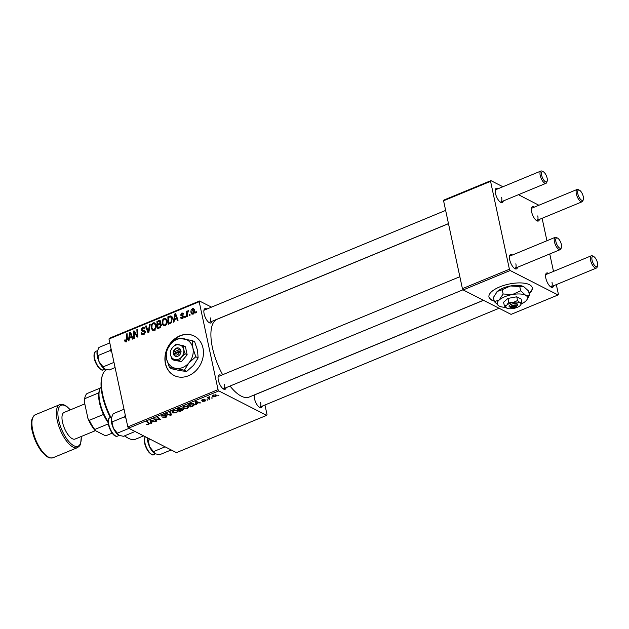 <?xml version="1.0" encoding="UTF-8"?>
<svg xmlns="http://www.w3.org/2000/svg" width="629" height="629" viewBox="0 0 629 629"><rect width="100%" height="100%" fill="white"/><g stroke="black" fill="none" stroke-linecap="round" stroke-linejoin="round"><path stroke-width="0.94" d="M529.115 293.657A22.141 8.531 167.9 0 0 532.268 287.807A22.141 8.531 167.9 0 0 499.733 286.895A22.141 8.531 167.9 0 0 488.969 297.092A22.141 8.531 167.9 0 0 494.237 301.134M529.036 293.256A22.141 8.531 167.9 0 0 532.22 287.61M165.993 351.705A22.141 18.461 -63 0 0 165.388 363.546A22.141 18.461 -63 0 0 174.123 375.497A22.141 18.461 -63 0 0 195.43 371.173A22.141 18.461 -63 0 0 202.978 348.01A22.141 18.461 -63 0 0 194.251 336.059A22.141 18.461 -63 0 0 166.213 351.013M165.954 352.727A22.141 18.461 -63 0 0 165.6 363.656A22.141 18.461 -63 0 0 174.225 375.552M226.141 387.653A7.752 3.059 -112.4 0 1 223.609 389.084A7.752 3.059 -112.4 0 1 218.342 380.175A7.752 3.059 -112.4 0 1 218.263 376.158A7.752 3.059 -112.4 0 1 221.07 375.379M222.996 388.683A6.644 2.626 67.6 0 0 223.751 388.643A6.644 2.626 67.6 0 0 224.474 384.17M211.926 321.34A7.752 3.059 -112.4 0 1 209.386 322.771A7.752 3.059 -112.4 0 1 204.126 313.855A7.752 3.059 -112.4 0 1 204.048 309.838A7.752 3.059 -112.4 0 1 206.855 309.059M208.773 322.37A6.644 2.626 67.6 0 0 209.528 322.331A6.644 2.626 67.6 0 0 210.259 317.857M262.277 406.098A7.752 3.059 -112.4 0 1 259.746 407.529A7.752 3.059 -112.4 0 1 254.478 398.613A7.752 3.059 -112.4 0 1 254.313 394.933M259.132 407.128A6.644 2.626 67.6 0 0 259.887 407.089A6.644 2.626 67.6 0 0 260.61 402.615M222.635 374.735A42.064 16.613 -112.4 0 1 212.429 347.625A42.064 16.613 -112.4 0 1 217.044 319.304L448.485 223.68M539.43 219.395A7.752 3.059 -112.4 0 1 536.899 220.826A7.752 3.059 -112.4 0 1 531.631 211.918A7.752 3.059 -112.4 0 1 531.552 207.9A7.752 3.059 -112.4 0 1 534.359 207.122M536.285 220.425A6.644 2.626 67.6 0 0 537.04 220.386A6.644 2.626 67.6 0 0 537.764 215.912M503.294 200.958A7.752 3.059 -112.4 0 1 500.763 202.389A7.752 3.059 -112.4 0 1 495.495 193.473A7.752 3.059 -112.4 0 1 495.416 189.455A7.752 3.059 -112.4 0 1 498.223 188.676M500.149 201.988A6.644 2.626 67.6 0 0 500.904 201.948A6.644 2.626 67.6 0 0 501.627 197.475M517.518 267.27A7.752 3.059 -112.4 0 1 514.978 268.701A7.752 3.059 -112.4 0 1 509.71 259.793A7.752 3.059 -112.4 0 1 509.632 255.775A7.752 3.059 -112.4 0 1 512.446 254.997M514.365 268.3A6.644 2.626 67.6 0 0 515.12 268.261A6.644 2.626 67.6 0 0 515.851 263.787M553.654 285.715A7.752 3.059 -112.4 0 1 551.114 287.146A7.752 3.059 -112.4 0 1 545.846 278.23A7.752 3.059 -112.4 0 1 545.768 274.213A7.752 3.059 -112.4 0 1 548.582 273.434M550.501 286.745A6.644 2.626 67.6 0 0 551.256 286.706A6.644 2.626 67.6 0 0 551.987 282.232M207.979 399.902L206.894 399.847L207.979 399.902M212.594 397.992L211.509 397.937L212.594 397.992M187.639 408.347L183.739 408.441L182.953 407.207L184.328 406.106L188.299 406.035L189.038 406.814L187.56 407.946M182.913 407.616L182.953 407.207M196.578 404.604L195.839 404.911L195.084 401.711L195.918 401.365L200.635 402.937L198.685 402.78L196.35 403.747L196.578 404.604M183.212 409.039L182.496 410.423L179.863 411.515L177.166 409.109L179.823 408.072L181.592 408.135L181.616 408.984L183.534 409.393M181.592 408.135L181.616 408.984L181.419 408.064M171.434 414.998L170.561 415.36L165.742 413.827L166.433 413.544L170.561 414.857L169.759 412.168L170.498 411.869L171.434 414.998M149.332 423.191L148.79 424.402L146.321 424.323L148.389 424.15L148.57 423.419L146.667 421.713L147.359 421.43L149.616 423.592M148.389 424.15L148.334 422.295M156.975 420.974L156.283 421.257L153.594 418.851L159.436 419.425L157.116 417.397L157.808 417.106L160.505 419.512L154.663 418.945L156.975 420.974M128.568 428.184L176.458 452.628L266.688 415.344L218.798 390.908L128.568 428.184L127.813 426.91L218.043 389.626L218.798 390.908M151.55 423.215L150.811 423.521L150.056 420.314L150.889 419.968L155.599 421.54L153.657 421.383L151.322 422.35L151.55 423.215M161.747 415.612L161.897 416.312L162.722 415.03L165.749 414.802L163.147 415.266L162.549 416.013L167.086 415.808L166.142 417.231L162.817 417.412L165.742 416.98L166.441 416.107L161.59 415.997M166.465 415.627L166.606 416.272L166.339 415.612M162.274 415.242L162.549 416.013M176.702 412.868L172.802 412.954L172.016 411.728L173.392 410.627L177.362 410.548L178.101 411.335L176.623 412.467M171.976 412.137L172.016 411.728M201.815 399.989L201.933 400.524L202.577 399.525L204.975 399.313L202.554 400.209L205.856 400.083L205.046 401.153L202.475 401.349L205.203 400.382L201.705 400.296M204.732 400.964L205.117 399.958M202.829 399.431L202.554 400.209M192.749 406.192L190.799 406.994L188.102 404.589L190.634 403.59L193.59 403.763L194.369 404.589L193.716 405.705L192.749 406.192L192.663 405.791M215.723 396.75L212.987 396.852L212.327 396.191L213.388 395.059L216.14 394.988L216.753 395.617L215.653 396.419M209.952 399.085L209.26 399.368L207.303 397.622L208.388 397.701L209.441 396.781L209.198 398.369L209.952 399.085M209.095 396.852L209.198 398.369M218.916 395.382L217.831 395.327L218.916 395.382M167.039 320.491C167.526 322.708 166.858 324.454 165.042 325.736L163.516 325.728L162.133 323.644L162.368 320.177L164.098 318.313L165.679 318.345L167.039 320.491M174.406 319.689L174.013 321.93L173.266 322.237L174.823 313.981L175.664 313.635L178.062 320.255L177.37 320.538L176.741 318.722L174.406 319.689M126.193 341.783L125.14 341.814L124.44 340.14L125.1 339.762L126.059 340.949L126.673 339.267L126.405 333.991L127.097 333.7L127.38 339.165L126.193 341.783M125.171 340.399L126.83 341.343M142.06 333.684L143.412 333.779L144.497 332.057L142.154 331.066L141.045 329.855L142.492 327.245L143.947 327.206L144.874 328.629L144.214 328.983L143.64 328.047L142.641 328.071L141.722 329.533L144.403 330.516L145.165 331.711L143.546 334.62L141.95 334.691L140.998 333.095L141.667 332.725L142.06 333.684L143.679 334.557M144.19 331.522L145.213 332.033L144.19 331.522M141.722 329.533L145.629 331.404M150.237 324.139L148.861 332.316L147.988 332.678L145.488 326.105L146.172 325.822L148.318 331.459L149.498 324.446L150.237 324.139M156.102 325.012C156.59 327.222 155.921 328.975 154.105 330.256L152.58 330.249L151.196 328.165L151.432 324.698L153.162 322.834L154.742 322.858L156.102 325.012M196.287 311.638L196.342 312.707L195.658 312.983L195.588 311.929L196.287 311.638M211.517 307.133L199.527 301.016L199.196 301.739L108.966 339.015L127.813 426.91M199.196 301.739L218.043 389.626M160.481 320.916L159.53 320.428L160.772 321.639L160.23 323.715L161.354 324.792L159.931 327.748L157.297 328.833L156.904 321.388L160.073 320.546M129.377 338.292L128.976 340.533L128.237 340.839L129.794 332.584L130.628 332.246L133.034 338.858L132.342 339.149L131.713 337.333L129.377 338.292M134.189 333.74L134.402 338.292L133.71 338.583L133.332 331.121L134.056 330.83L137.208 335.98L136.855 329.675L137.547 329.384L137.932 336.837L137.216 337.136L134.048 331.994L134.189 333.74M182.441 318.541L181.152 318.589L180.421 317.401L181.089 317.032L182.339 317.897L183.07 316.741L180.594 315.153L181.71 313.116L182.96 313.069L183.605 314.013L182.937 314.39L181.82 313.761L181.246 314.759L183.739 316.403L182.441 318.541M182.662 318.447L181.6 317.904L183 318.235M183.778 316.843L182.072 316.151M182.937 314.39L181.82 313.761M181.404 315.145L183.676 316.183M171.198 322.913L168.234 324.32L167.841 316.867L170.341 315.931L171.182 316.088L172.385 318.109L171.198 322.913M194.581 310.113C194.982 311.803 194.495 313.14 193.119 314.13L191.931 314.13L191.059 312.778C190.611 311.033 191.106 309.657 192.529 308.642L193.669 308.658L194.581 310.113M189.966 314.248L190.021 315.318L189.337 315.601L189.266 314.539L189.966 314.248M187.293 314.225L187.387 316.403L186.687 316.694L186.412 311.276L187.104 310.985L187.151 312.11L188.519 310.498L187.293 314.225M185.351 316.159L185.406 317.22L184.722 317.503L184.651 316.45L185.351 316.159M108.966 339.015L109.297 338.3L199.527 301.016M264.958 404.99L267.018 414.621L266.688 415.344M463.172 289.938L511.07 314.382L558.065 294.962L510.174 270.525L463.172 289.938L462.417 288.664L509.411 269.243L510.174 270.525M490.573 181.356L443.579 200.769L443.909 200.053L490.903 180.633L490.573 181.356L509.411 269.243M443.579 200.769L462.417 288.664M538.896 205.251L518.453 194.691M502.886 186.75L490.903 180.633M542.112 218.294L546.923 240.75M549.754 253.951L553.496 271.406M556.327 284.607L558.395 294.238L558.065 294.962M583.335 199.479A5.535 2.186 67.6 0 0 583.28 196.61A5.535 2.186 67.6 0 0 579.513 190.241A5.535 2.186 67.6 0 0 577.831 193.834A5.535 2.186 67.6 0 0 580.638 199.448A5.535 2.186 67.6 0 0 583.335 199.479L582.949 200.722A6.644 2.626 -112.4 0 1 582.155 201.744A6.644 2.626 -112.4 0 1 576.353 193.944A6.644 2.626 -112.4 0 1 577.076 189.471L531.961 208.113A6.644 2.626 67.6 0 0 531.403 208.616M561.414 247.354A5.535 2.186 67.6 0 0 561.359 244.484A5.535 2.186 67.6 0 0 557.601 238.116A5.535 2.186 67.6 0 0 555.918 241.709A5.535 2.186 67.6 0 0 558.717 247.323A5.535 2.186 67.6 0 0 561.414 247.354L561.029 248.597A6.644 2.626 -112.4 0 1 560.235 249.627A6.644 2.626 -112.4 0 1 554.432 241.819A6.644 2.626 -112.4 0 1 555.163 237.345L510.048 255.987A6.644 2.626 67.6 0 0 509.482 256.49M597.55 265.8A5.535 2.186 67.6 0 0 597.495 262.93A5.535 2.186 67.6 0 0 593.737 256.561A5.535 2.186 67.6 0 0 592.054 260.147A5.535 2.186 67.6 0 0 594.853 265.76A5.535 2.186 67.6 0 0 597.55 265.8L597.165 267.034A6.644 2.626 -112.4 0 1 596.371 268.064A6.644 2.626 -112.4 0 1 590.568 260.257A6.644 2.626 -112.4 0 1 591.299 255.791L546.184 274.425A6.644 2.626 67.6 0 0 545.618 274.928M547.199 181.042A5.535 2.186 67.6 0 0 547.144 178.164A5.535 2.186 67.6 0 0 543.377 171.803A5.535 2.186 67.6 0 0 541.703 175.389A5.535 2.186 67.6 0 0 544.502 181.003A5.535 2.186 67.6 0 0 547.199 181.042L546.813 182.276A6.644 2.626 -112.4 0 1 546.019 183.306A6.644 2.626 -112.4 0 1 540.217 175.499A6.644 2.626 -112.4 0 1 540.94 171.025L495.825 189.667A6.644 2.626 67.6 0 0 495.267 190.17M483.426 300.277L249.17 397.056A42.064 16.613 -112.4 0 1 230.033 386.049M445.639 210.401L204.456 310.05A6.644 2.626 67.6 0 0 203.898 310.553M483.512 300.316L254.808 394.808A6.644 2.626 67.6 0 0 254.25 395.311M459.854 276.721L218.672 376.37A6.644 2.626 67.6 0 0 218.114 376.873M196.319 312.306L195.588 311.929M157.871 321.875L156.904 321.388M160.835 322.323L158.815 321.49L157.643 321.969L157.769 324.297L159.931 323.086L159.703 321.348L160.82 321.922M158.728 324.784L157.769 324.297M160.505 323.377L159.931 323.086M161.409 325.429L159.263 324.564L157.808 325.162L157.942 327.678L159.892 326.836L160.67 325.051L160.277 324.43L161.394 324.996M158.901 328.173L157.942 327.678M160.678 327.237L159.892 326.836M153.767 330.367L153.484 329.706M152.139 328.645L151.196 328.165M152.084 325.028L151.432 324.698M155.119 324.045L153.162 322.834M152.084 325.012L151.888 327.913L152.855 329.376L153.979 329.415C155.339 328.338 155.819 326.938 155.402 325.217L154.427 323.691L153.311 323.66L152.084 325.012M156.204 325.625L155.402 325.217M154.789 329.832L153.979 329.415M146.486 326.616L145.488 326.105M148.955 331.782L148.318 331.459M150.134 324.768L149.498 324.446M143.31 334.707L143.2 334.313M141.989 333.598L140.998 333.095M144.245 334.211L143.412 333.779M145.213 332.427L144.497 332.057M143.31 331.263L141.045 329.855M144.442 328.456L142.492 327.245M143.899 330.642L144.293 331.161L143.899 330.642M126.327 341.728L124.511 340.8M126.688 341.909L126.61 341.248M125.21 340.533L124.44 340.14M127.129 334.361L126.405 333.991M130.974 333.189L129.794 332.584M132.648 337.804L131.713 337.333M130.046 334.872L129.582 337.325L131.445 336.554L130.282 333.221L130.046 334.872M130.541 337.812L129.582 337.325M131.147 333.661L130.282 333.221M132.365 337.026L131.445 336.554M134.7 331.821L133.332 331.121M137.908 336.342L137.208 335.98M137.814 334.424L137.067 334.046M137.586 330.044L136.855 329.675M136.336 334.369L134.983 333.677M135.18 332.576L134.048 331.994M182.473 318.533L180.444 317.496M182.559 318.494L180.421 317.401M183.739 317.087L183.07 316.741M182.78 316.332L180.594 315.153M182.764 316.261L182.725 315.844M183.542 314.044L181.71 313.116M183.582 316.253L184.242 316.473L183.582 316.253M176.002 314.586L174.823 313.981M177.677 319.202L176.741 318.722M175.074 316.269L174.61 318.714L176.474 317.944L175.31 314.618L175.074 316.269M175.57 319.21L174.61 318.714M176.175 315.058L175.31 314.618M177.394 318.416L176.474 317.944M168.808 317.362L167.841 316.867M171.654 317.307L172.519 317.047M171.827 316.694L170.341 315.931M168.58 317.448L168.879 323.164L169.759 322.795C171.528 321.867 172.173 320.381 171.693 318.345L170.467 316.804L168.58 317.448M169.838 323.652L168.879 323.164M172.26 317.614L170.467 316.804M172.495 318.754L171.693 318.345M170.679 323.267L169.759 322.795M164.712 325.846L164.421 325.185M163.076 324.124L162.133 323.644M163.021 320.507L162.368 320.177M166.056 319.532L164.098 318.313M163.021 320.491L162.825 323.4L163.792 324.863L164.916 324.894C166.276 323.825 166.756 322.425 166.339 320.696L165.364 319.17L164.248 319.139L163.021 320.491M167.141 321.104L166.339 320.696M165.726 325.311L164.916 324.894M192.152 313.336L191.059 312.778M194.44 309.625L192.529 308.642M192.631 309.295L191.727 312.416L192.985 313.494L193.897 310.396L192.631 309.295L194.542 309.971M194.675 310.789L193.897 310.396M193.63 313.824L192.348 313.478L193.378 314.005M189.997 314.917L189.266 314.539M187.135 311.638L186.412 311.276M188.496 310.75L188.016 310.506M185.382 316.819L184.651 316.45M156.039 420.117L156.283 421.257M159.2 418.348L159.436 419.425M158.437 417.664L158.681 418.812M159.538 418.647L159.782 419.81M156.134 418.835L156.228 419.26M150.119 420.29L150.811 423.521M154.797 421.273L154.915 421.823M153.539 420.848L153.657 421.383M151.094 421.296L151.322 422.35M151.031 421.013L151.251 421.965L153.114 421.194L150.795 420.392L151.031 421.013M153.004 420.667L153.114 421.194M148.703 423.977L148.79 424.402M166.064 416.838L166.142 417.231M165.844 415.612L165.93 416.005M165.073 414.629L165.183 415.148M164.995 414.621L165.105 415.101M170.443 414.81L170.561 415.36M169.972 412.081L170.561 414.857M172.417 411.185L172.802 412.954M172.7 410.973L172.81 411.995L172.598 411.044M172.841 411.649L173.502 412.687L176.309 412.616L177.276 411.5L176.631 410.816L173.816 410.863L172.841 411.649M176.513 410.265L176.631 410.816M182.41 409.99L182.496 410.423M179.627 410.399L179.863 411.515M178.172 409.102L179.013 409.856L181.081 408.858L180.932 408.425L178.093 408.724M180.83 407.954L181.081 408.858M179.328 410.132L180.24 410.949L182.174 410.132L182.512 409.314L179.249 409.754M180.696 409.133L180.782 409.534M182.418 408.881L182.725 409.542L182.583 408.881M204.236 399.163L204.339 399.619M195.147 401.679L195.839 404.911M199.825 402.662L199.943 403.22M198.567 402.245L198.685 402.78M196.122 402.694L196.35 403.747M196.059 402.411L196.279 403.362L198.143 402.591L195.823 401.789L196.059 402.411M198.033 402.065L198.143 402.591M190.563 405.878L190.799 406.994M193.559 404.997L193.716 405.705M189.109 404.589L191.177 406.428L193.559 404.738L192.883 404.03L189.03 404.211M192.765 403.48L192.883 404.03M183.353 406.664L183.739 408.441M183.637 406.46L183.747 407.482L183.534 406.523M183.778 407.136L184.439 408.166L187.245 408.095L188.213 406.979L187.576 406.295L184.753 406.342L183.778 407.136M187.45 405.744L187.576 406.295M212.688 395.444L212.987 396.852M213.703 395.248L213.082 395.963L213.632 396.553L215.377 396.569L215.456 395.271L213.64 394.965M215.346 394.76L215.959 395.838L215.747 394.839M211.808 397.811L211.91 398.275M209.009 398.188L209.26 399.368M207.193 399.722L207.295 400.186M218.129 395.201L218.232 395.665M194.353 336.114A22.141 18.461 -63 0 0 167.353 348.757M488.937 296.888A22.141 8.531 167.9 0 0 494.15 300.733M577.076 189.471A6.644 2.626 -112.4 0 1 578.365 189.636L579.513 190.241M540.94 171.025A6.644 2.626 -112.4 0 1 542.229 171.198L543.377 171.803M591.299 255.791A6.644 2.626 -112.4 0 1 592.589 255.956L593.737 256.561M555.163 237.345A6.644 2.626 -112.4 0 1 556.453 237.51L557.601 238.116M113.975 362.383L103.109 366.872L99.123 361.817A10.779 4.254 67.6 0 0 101.819 366.361A10.779 4.254 67.6 0 0 104.689 368.987A10.779 4.254 67.6 0 0 104.752 369.019L104.689 368.987M111.089 348.891L110.169 350.542L111.773 352.091M110.169 350.542L97.967 355.589L97.039 352.091L98.942 347.428L109.808 342.939M97.283 350.927A10.779 4.254 67.6 0 0 97.259 351.006A10.779 4.254 67.6 0 0 97.039 352.091A10.779 4.254 -112.4 0 0 99.123 361.817L97.967 355.589M115.091 367.572L109.226 369.994L104.752 369.019L103.109 366.872M150.575 439.412L148.318 440.347L147.359 437.768M165.089 446.826L153.46 451.63L149.474 446.574L148.318 440.347M171.206 449.947L159.577 454.751L155.041 453.745A10.779 4.254 67.6 0 0 155.104 453.776L153.46 451.63M147.328 437.76A10.779 4.254 67.6 0 0 149.474 446.574A10.779 4.254 67.6 0 0 155.041 453.745L155.041 453.745M135.07 431.502L123.441 436.306L118.905 435.299A10.779 4.254 -112.4 0 1 113.338 428.129L111.254 418.411L113.157 413.74L124.023 409.251M128.953 428.38L117.324 433.184L113.338 428.129A10.779 4.254 67.6 0 1 111.254 418.411A10.779 4.254 67.6 0 1 111.475 417.318L111.53 417.145M118.905 435.299L118.905 435.299A10.779 4.254 -112.4 0 0 118.967 435.331L117.324 433.184M125.305 415.203L124.385 416.862L112.182 421.902M124.385 416.862L125.989 418.411M110.35 417.53A36.529 14.428 -112.4 0 1 102.362 395.617A36.529 14.428 -112.4 0 1 101.992 376.669L102.378 375.427A37.638 14.868 67.6 0 0 102.763 394.949A37.638 14.868 67.6 0 0 110.877 417.31M106.757 369.663A37.638 14.868 67.6 0 0 102.378 375.427M124.707 435.787A37.638 14.868 67.6 0 0 128.332 438.24A37.638 14.868 67.6 0 0 135.636 439.176L143.632 435.873M128.332 438.24L127.184 437.635A36.529 14.428 -112.4 0 1 124.471 435.881M101.104 386.804A24.35 9.624 67.6 0 0 99.641 389.532A24.35 9.624 67.6 0 0 108.109 421.689M108.149 422.633A23.249 9.183 -112.4 0 1 103.447 414.464A23.249 9.183 -112.4 0 1 98.808 392.858A23.249 9.183 -112.4 0 1 99.256 390.774L99.641 389.532M108.306 423.883L94.79 429.465L94.995 430.433A22.141 8.743 -112.4 0 1 87.958 418.584L84.223 401.168A22.141 8.743 -112.4 0 1 84.773 397.843L85.159 396.6A23.249 9.183 67.6 0 0 84.711 398.684L84.223 401.168M112.206 433.137L106.568 435.472L104.485 435.276L94.995 430.433M87.958 418.584L89.342 420.29A23.249 9.183 67.6 0 0 94.79 429.465M103.447 414.464L89.342 420.29M98.808 392.858L84.711 398.684M100.231 388.077L87.085 393.51A23.249 9.183 67.6 0 0 85.159 396.6M84.805 403.881L64.072 412.451A14.388 5.685 67.6 0 0 62.491 422.138A14.388 5.685 67.6 0 0 75.063 439.05L95.411 430.645M174.123 353.985L181.081 351.611L180.539 349.669A4.427 3.695 -63 0 0 176.254 348.175A4.427 3.695 -63 0 0 173.258 352.672L173.565 354.725L174.123 353.985A3.318 2.768 -63 0 0 177.205 354.89A3.318 2.768 -63 0 0 179.438 351.792M173.683 354.67A4.427 3.695 -63 0 0 177.968 356.163A4.427 3.695 -63 0 0 180.963 351.666M183.409 345.714L175.971 344.393L172.519 347.475L170.255 351.155L170.53 354.89L171.984 359.222L174.005 360.26L181.451 361.573L187.167 354.819L185.437 346.744L183.409 345.714L183.692 349.449A7.752 6.463 -63 0 0 179.1 344.755A7.752 6.463 -63 0 0 172.519 347.475A7.752 6.463 -63 0 0 170.53 354.89A7.752 6.463 -63 0 0 175.114 359.584L181.451 361.573M171.984 359.222L175.114 359.584A7.752 6.463 -63 0 0 181.695 356.863L185.146 353.789L187.167 354.819M179.43 360.543L181.695 356.863A7.752 6.463 -63 0 0 183.692 349.449L185.146 353.789M184.36 370.245L188.897 362.894A15.497 12.926 -63 0 0 192.883 348.065A15.497 12.926 -63 0 0 183.707 338.677A15.497 12.926 -63 0 0 170.545 344.11A15.497 12.926 -63 0 0 166.559 358.939A15.497 12.926 -63 0 0 175.735 368.327A15.497 12.926 -63 0 0 188.897 362.894L195.792 356.737L198.111 357.925L193.575 365.284L186.687 371.432L180.421 370.717L171.796 368.798L169.468 367.611L175.735 368.327L184.36 370.245L186.687 371.432M195.792 356.737L192.883 348.065L192.325 340.596L177.441 337.962L170.545 344.11L166.009 351.469L166.559 358.939L169.468 367.611M192.325 340.596L194.652 341.783L197.561 350.455L198.111 357.925M180.539 349.669L179.006 349.795L173.69 351.988L173.258 352.672M179.006 349.795A3.318 2.768 -63 0 0 175.923 348.898A3.318 2.768 -63 0 0 173.69 351.988M180.853 350.542L174.225 353.278L174.359 353.891M174.225 353.278L173.132 352.72M515.733 305.057L510.41 307.251L509.097 306.708L511.503 307.809L516.818 305.615L517.706 304.161L516.621 303.603L515.733 305.057A3.318 1.282 167.9 0 0 511.982 305.6A3.318 1.282 167.9 0 0 510.41 307.251M516.495 303.65A4.427 1.706 167.9 0 0 511.228 304.326A4.427 1.706 167.9 0 0 509.215 306.661M520.545 305.175L521.952 302.753L521.15 299.042L516.755 296.802L507.973 298.398L503.593 302.234L504.395 305.946L506.825 308.155A7.752 2.988 167.9 0 0 513.413 308.477A7.752 2.988 167.9 0 0 519.994 305.757A7.752 2.988 167.9 0 0 520.545 305.175A7.752 2.988 167.9 0 0 519.979 302.714L517.549 300.513L516.755 296.802M521.952 302.753L519.979 302.714A7.752 2.988 167.9 0 0 513.39 302.392L508.775 302.109L507.973 298.398M517.549 300.513L513.39 302.392A7.752 2.988 167.9 0 0 506.817 305.112L504.395 305.946M508.775 302.109L506.817 305.112A7.752 2.988 167.9 0 0 506.777 308.131L506.825 308.155A7.752 2.988 167.9 0 1 506.777 308.131L506.777 308.131M521.378 303.917A15.497 5.975 167.9 0 0 525.553 301.291A15.497 5.975 167.9 0 0 526.662 300.127A15.497 5.975 167.9 0 0 525.529 295.205A15.497 5.975 167.9 0 0 512.352 294.553A15.497 5.975 167.9 0 0 499.198 299.994A15.497 5.975 167.9 0 0 499.127 306.032A15.497 5.975 167.9 0 0 499.214 306.079A15.497 5.975 167.9 0 0 505.677 307.322M526.662 300.127L529.469 295.284L528.557 291.023L523.776 286.659A15.497 5.975 -12.1 0 1 523.823 286.682M519.758 286.533L523.69 286.612A15.497 5.975 167.9 0 0 510.512 285.967L519.758 286.533L520.67 290.795L512.352 294.553L503.114 293.987L502.201 289.725L510.512 285.967A15.497 5.975 167.9 0 0 497.358 291.4L502.201 289.725M529.469 295.284L525.529 295.205L520.67 290.795M503.114 293.987L499.198 299.994L494.355 301.668L493.443 297.407L497.358 291.4A15.497 5.975 167.9 0 0 496.242 292.564A15.497 5.975 167.9 0 0 496.171 292.658M494.355 301.668L499.127 306.032M511.503 307.809A3.318 1.282 167.9 0 0 516.676 306.323L517.486 305.285A4.427 1.706 167.9 0 0 517.588 304.208M516.676 306.323A3.318 1.282 167.9 0 0 516.818 305.615M160.765 321.804L158.587 320.688M159.939 324.375L158.878 323.833M160.167 327.63L159.223 327.151M149.23 330.139L148.57 329.808M144.922 331.043L143.451 330.288M127.388 339.629L126.673 339.267M131.768 335.367L130.832 334.887M176.796 316.764L175.861 316.285M171.662 317.299L169.484 316.19M151.801 420.274L151.919 420.801M169.893 412.113L170.349 414.228M196.838 401.664L196.948 402.198M103.274 369.821C102.684 370.843 100.994 369.946 98.218 367.124C93.666 360.268 92.809 355.023 95.663 351.407A9.962 3.939 67.6 0 0 94.492 357.712A9.962 3.939 67.6 0 0 98.69 367.147A9.962 3.939 67.6 0 0 103.274 369.821L104.972 369.121M98.179 366.951A9.301 3.672 -112.4 0 1 94.366 353.349M145.307 436.723A9.962 3.939 67.6 0 0 149.042 451.905A9.962 3.939 67.6 0 0 153.625 454.578C153.036 455.608 151.345 454.704 148.57 451.881L145.818 447.038L144.764 443.893L144.245 440.143L145.252 436.699M148.53 451.708A9.301 3.672 -112.4 0 1 144.717 438.106M109.572 417.9A9.962 3.939 67.6 0 0 110.224 428.852A9.962 3.939 67.6 0 0 117.489 436.141C112.072 438.24 105.098 420.479 109.462 417.955L109.878 417.727A9.962 3.939 67.6 0 0 109.572 417.9M115.201 435.685A9.301 3.672 -112.4 0 1 109.729 428.569A9.301 3.672 -112.4 0 1 108.581 419.661M35.31 414.747A23.249 9.183 67.6 0 0 32.763 430.401A23.249 9.183 67.6 0 0 53.064 457.723C47.906 458.533 48.512 457.086 46.114 456.025L42.119 452.109C37.41 446.134 34.115 439.073 32.221 430.912C30.106 423.592 31.136 418.206 35.31 414.747L59.747 404.651A23.249 9.183 -112.4 0 0 57.2 420.306A23.249 9.183 -112.4 0 0 77.509 447.628L53.064 457.723M70.212 409.911A22.141 8.743 67.6 0 0 58.686 420.196A22.141 8.743 67.6 0 0 72.319 444.774A22.141 8.743 67.6 0 0 81.204 436.51M154.427 323.691L156.597 324.8M152.855 329.376L155.025 330.492M143.64 328.047L144.827 328.66M142.044 330.021L144.222 331.129M125.533 340.957L126.641 341.523M182.764 316.324L183.778 316.835M182.512 313.745L183.33 314.162M181.506 315.223L183.684 316.332M165.364 319.17L167.534 320.287M163.792 324.863L165.97 325.971M148.829 423.726L148.562 422.499M177.276 411.5L177.04 410.415M181.136 408.646L180.995 407.969M205.313 400.492L205.196 399.958M202.459 400.107L202.357 399.627M193.559 404.738L193.323 403.645M188.213 406.979L187.985 405.894M213.082 395.963L212.932 395.279M208.765 397.772L208.616 397.08M537.04 220.386L582.155 201.744M546.019 183.306L500.904 201.948M448.469 223.609L209.528 322.331M596.371 268.064L551.256 286.706M499.08 308.257L259.887 407.089M223.751 388.643L463.07 289.765M515.12 268.261L560.235 249.627M95.663 351.407L97.353 350.715M153.625 454.578L155.324 453.879M117.489 436.141L119.188 435.441M109.878 417.727L111.569 417.027M70.354 409.856L66.69 406.334L63.686 404.675L59.747 404.651M81.345 436.455L80.606 444.066L79.741 445.757L77.509 447.628"/></g></svg>
